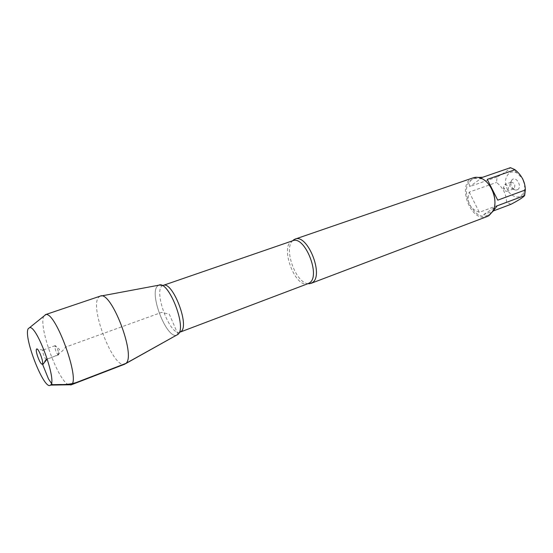 <?xml version="1.0" encoding="UTF-8"?>
<svg xmlns="http://www.w3.org/2000/svg" width="553" height="553" viewBox="0 0 553 553"><rect width="100%" height="100%" fill="white"/><g stroke="black" fill="none" stroke-linecap="round" stroke-linejoin="round"><path stroke-width="0.41" stroke-dasharray="2.77 2.07" d="M524.652 184.349L524.444 190.868L523.871 192.465C519.799 198.582 514.802 198.499 508.891 192.216C504.26 184.439 504.364 178.073 509.216 173.11C511.463 171.63 513.986 171.541 516.772 172.84L522.723 178.854M510.951 204.299L506.493 202.142C506.417 194.366 503.092 187.792 496.525 182.435L497.112 176.96C504.744 172.785 509.182 169.688 510.426 167.67M489.294 185.131C486.972 182.103 484.38 179.995 481.511 178.792L474.08 178.384L471.674 179.635C458.299 188.227 473.071 221.884 487.511 215.518L489.225 214.654L492.958 210.451C494.396 207.686 495.039 204.403 494.887 200.594M497.112 176.96L469.732 186.548C468.799 183.651 469.49 181.336 471.806 179.587L474.502 178.232L478.172 177.423M506.493 202.142L479.313 212.297C469.704 208.681 466.345 201.949 469.227 192.112L496.525 182.435M492.536 211.868L487.781 215.414C486.066 216.043 484.718 215.753 483.737 214.55L493.407 210.907M307.98 283.675C295.758 282.88 283.592 249.251 292.482 240.825M162.285 285.631L158.711 285.23L157.28 286.302C149.103 294.479 166.958 339.418 176.753 335.111L179.241 332.519M473.237 177.803C455.859 182.953 470.582 223.654 487.234 216.5M517.649 189.679C522.64 186.686 515.977 175.336 511.926 179.898C509.79 184.529 511.027 187.944 515.631 190.142L517.649 189.679M469.227 192.112L479.313 212.297M483.737 214.55L497.119 205.861M482.721 177.257L469.732 186.548M513.958 188.691L512.721 188.981C509.88 187.619 509.119 185.511 510.433 182.656L511.159 182.179C514.767 183.008 515.7 185.179 513.958 188.691M507.599 191.006L507.219 191.2C506.016 191.518 504.944 190.951 504.011 189.506L503.396 187.82L504.785 184.467C508.387 185.31 509.32 187.488 507.599 191.006M176.87 335.07C167.151 339.798 149.054 294.542 157.28 286.302L158.829 285.189M125.628 363.66L124.646 364.206C113.628 369.252 89.71 308.374 98.365 297.632L100.052 296.187L101.151 295.986M68.655 384.798C58.065 381.114 38.053 325.786 43.839 316.178M58.59 354.784L58.093 354.846C56.026 352.247 54.954 349.282 54.878 345.964L55.1 345.687C56.254 344.989 59.586 353.671 58.59 354.784M46.487 359.201L46.238 359.339C44.966 359.464 41.834 350.809 42.892 350.09L42.982 350.028C44.074 349.351 47.42 358.102 46.487 359.201M178.004 334.351L169.301 314.166L161.524 312.417L65.607 347.104C61.763 352.696 55.653 356.637 47.268 358.918M292.737 240.742C278.878 244.62 295.095 289.461 308.228 283.578M180.064 332.132C169.861 336.964 152.227 288.21 163.163 285.396M516.772 172.84L513.219 168.679M523.871 192.465L523.822 196.412M474.08 178.384L474.502 178.232M481.511 178.792L480.958 178.225M492.958 210.451L492.896 211.232M512.721 188.981L515.631 190.142M510.433 182.656L511.926 179.898M511.159 182.179L504.785 184.467M513.578 188.877L507.219 191.2M503.396 187.82L504.536 188.366L504.011 189.506M58.093 354.846L59.489 349.316L54.878 345.964M55.1 345.687L42.982 350.028M58.438 354.915L46.348 359.326M42.892 350.09L37.397 349.206M46.238 359.339L42.574 363.535"/><path stroke-width="0.83" d="M478.172 177.423L482.721 177.257L510.426 167.67L515.002 169.702C521.749 175.239 525.198 181.992 525.35 189.962L524.652 195.568L523.815 196.419C521.742 198.271 517.449 200.898 510.951 204.299L493.407 210.907M522.723 178.854L524.652 184.349M494.887 200.594C494.534 194.891 492.668 189.741 489.294 185.131M524.652 195.568L497.119 205.861L492.536 211.868M515.002 169.702L487.262 179.386L497.741 200.165L525.35 189.962M292.482 240.825L295.005 239.131C307.344 233.318 324.279 275.339 312.445 282.569L309.894 283.661L307.98 283.675M176.753 335.111L178.004 334.351C187.267 327.742 168.292 279.597 158.711 285.23M311.007 283.364L487.234 216.5L489.004 215.608L492.896 211.232C498.647 201.534 491.582 182.006 480.958 178.225C478.221 177.133 475.649 176.988 473.237 177.803L295.005 239.131M497.741 200.165L487.262 179.386M101.151 295.986L158.829 285.189C168.499 279.984 187.204 327.811 178.004 334.351L125.628 363.66M100.052 296.187L100.176 296.145C111.001 289.883 136.328 355.779 125.932 363.383L124.646 364.206M43.839 316.178L45.83 314.574C55.639 311.422 80.773 380.906 71.213 384.757L68.655 384.798M36.484 349.206C35.143 350.996 40.086 364.309 42.028 364.15L42.429 363.936C43.977 362.07 38.039 347.007 36.581 349.081L36.484 349.206M28.203 328.696C23.122 337.047 44.413 391.213 50.461 385.102C57.477 381.916 37.092 325.544 29.662 327.583L28.203 328.696M47.268 358.918L42.719 364.648L48.484 378.943L52.39 384.688L60.443 384.522C65.842 384.708 71.04 384.072 76.044 382.621L125.932 363.383L178.004 334.351M309.894 283.661L308.228 283.578L309.625 282.804C321.01 275.809 304.62 235.143 292.737 240.742L293.961 239.608M292.737 240.742L163.163 285.396C172.342 280.571 189.824 325.24 181.135 331.454L179.241 332.519M308.228 283.578L180.064 332.132M163.163 285.396L162.285 285.631M70.763 384.999L124.771 364.164M45.332 314.678L100.176 296.145M37.397 349.206L36.581 349.081M42.574 363.535L42.028 364.15M50.461 385.102L71.213 384.757M29.662 327.583L45.83 314.574"/></g></svg>
